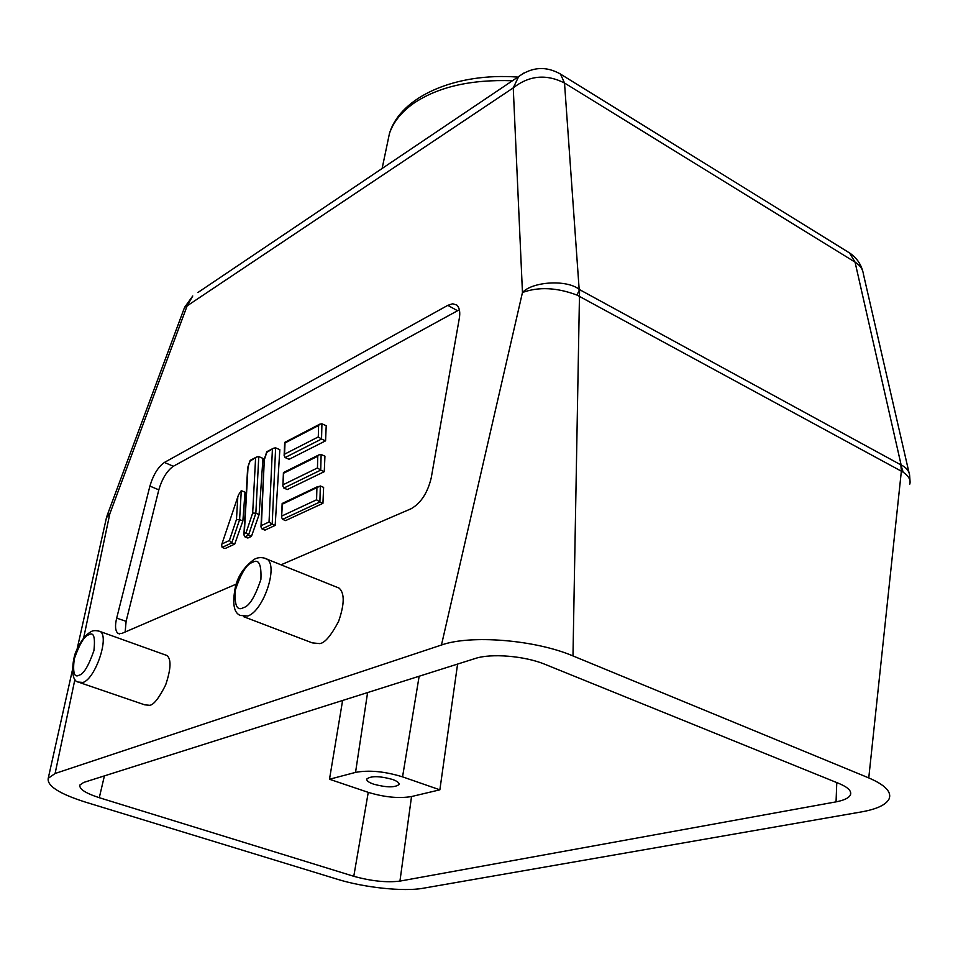 <?xml version="1.0" encoding="UTF-8"?>
<svg xmlns="http://www.w3.org/2000/svg" width="958" height="958" viewBox="0 0 958 958"><rect width="100%" height="100%" fill="white"/><g stroke="black" fill="none" stroke-linecap="round" stroke-linejoin="round"><path stroke-width="1.44" d="M373.572 784.147C386.361 787.584 394.852 787.715 399.031 784.53C399.462 782.878 397.247 781.165 392.385 779.405C379.524 775.932 370.997 775.8 366.818 778.986C366.399 780.674 368.65 782.399 373.572 784.147M335.671 586.715L339.012 588.056C344.724 593.002 344.581 604.115 338.593 621.407C331.157 635.453 324.93 642.854 319.9 643.62L312.284 642.878L243.823 616.772M164.429 654.601L166.955 655.511C171.422 659.224 170.979 669.031 165.638 684.97C159.028 698.071 153.723 704.849 149.723 705.304L144.694 704.825L80.735 682.946M399.941 881.109C386.637 882.725 371.249 881.12 353.777 876.295L99.285 797.703C85.406 793.176 78.951 788.937 79.921 784.973L83.705 782.435L475.336 658.457C491.298 653.14 524.756 655.943 544.91 664.289L839.232 783.584C847.962 787.296 851.722 791.009 850.488 794.745C849.051 797.918 844.237 800.289 836.059 801.858L399.941 881.109L411.533 796.541L439.866 789.823L457.589 664.074M861.338 811.929C876.666 809.199 885.899 804.9 889.036 799.056C891.982 792.062 885.228 785.009 868.762 777.908L572.98 655.931C535.366 639.848 470.546 634.567 441.458 645.021L55.097 773.489L48.235 778.315C46.906 785.811 59.18 793.703 85.046 801.99L337.695 879.348C364.172 887.599 403.737 891.802 422.957 888.282L861.338 811.929M439.866 789.823L402.552 776.854L419.149 676.24M411.533 796.541C398.983 798.649 384.553 797.248 368.255 792.362L329.492 779.249L355.538 772.388C368.962 769.885 384.637 771.37 402.552 776.854M342.605 700.478L329.492 779.249M868.762 777.908L901.382 470.965L900.819 464.834L579.578 289.627L572.98 655.931M441.458 645.021L522.457 292.501C538.588 286.634 556.742 287.484 576.932 295.052L903.166 472.174C908.783 476.138 910.986 480.15 909.753 484.173M106.434 517.703L109.799 513.859L83.597 638.196M74.928 679.33L55.097 773.489M236.291 584.105L121.786 633.454L117.81 633.322C115.223 630.627 114.852 625.574 116.684 618.138L149.903 486.089C153.28 474.809 158.118 466.929 164.417 462.439L447.793 305.351L452.607 303.77L456.738 304.979C459.553 307.769 460.403 312.296 459.277 318.547L431.22 477.922C427.627 492.795 420.957 503.046 411.21 508.698L281.173 564.753M903.166 472.174L900.819 464.834M909.621 475.348L909.633 475.408C909.178 471.025 906.34 467.528 901.131 464.941L855.051 262.121C860.033 265.21 862.823 269.198 863.398 274.072L909.01 472.653M197.875 292.537L518.661 76.556L513.249 87.873L522.457 292.501C532.385 281.496 566.825 279.353 579.159 289.34L564.513 83.011C546.24 73.802 529.163 75.431 513.249 87.873L187.133 305.865L109.799 513.859L107.428 514.709L184.295 308.093M187.133 305.865L184.571 307.35L192.762 295.974L187.133 305.865M164.417 462.439L173.326 466.271C167.003 470.737 162.165 478.593 158.824 489.849L149.903 486.089M116.684 618.138L126.109 621.323L158.824 489.849M126.109 621.323L125.151 632.005M459.397 309.865L457.553 310.727L447.793 305.351M173.326 466.271L457.553 310.727M576.932 295.052L579.578 289.627M259.103 514.59L262.959 458.403L258.78 456.583L255.846 513.225L259.103 514.59L251.463 536.36L247.835 538.037L244.889 536.839L248.517 535.151L251.463 536.36M275.174 525.403L279.832 449.685L275.629 447.841L272.192 524.17L275.174 525.403L264.923 530.133L261.965 528.912L272.192 524.17L269.042 521.99L261.378 525.559L260.959 526.9L261.965 528.912M324.271 471.671L324.93 456.164L321.134 454.475L320.726 470.115L324.271 471.671L287.352 489.55L283.867 488.065L282.873 486.041L283.64 472.462M322.942 503.321L323.612 487.394L320.319 485.969L319.9 502.028L322.942 503.321L285.58 520.589L282.586 519.344L281.58 517.32L282.406 503.369M242.865 520.996L245.02 492.196L241.296 490.628L239.608 519.655L242.865 520.996L234.71 544.108L225.058 548.563L222.148 547.389L221.609 544.898L238.482 494.879L241.296 490.628M325.576 440.848L326.211 425.735L321.936 423.783L321.541 439.027L325.576 440.848L289.088 459.301L285.113 457.565L321.541 439.027L318.296 436.92L284.55 454.188L284.131 455.541L285.113 457.565M237.776 497.621L236.47 519.452L229.393 540.492L231.776 542.923L234.71 544.108M250.158 460.367L256.636 457.002L250.098 461.085L250.529 460.175M247.667 467.755L250.098 461.085M256.636 457.002L258.78 456.583M255.582 458.235L252.673 513.021L255.846 513.225L248.517 535.151L246.086 532.696L244.302 533.534L243.895 534.827L244.889 536.839M267.186 451.517L266.779 452.416L273.461 448.248L275.629 447.841M261.378 525.559L264.312 459.193M283.772 473.144L317.769 456.224L318.918 454.882L321.134 454.475M317.769 456.224L317.457 467.947L320.726 470.115L283.867 488.065M282.49 504.112L320.319 485.969M316.906 487.754L316.583 499.789L319.9 502.028L282.586 519.344M236.47 519.452L239.608 519.655L231.776 542.923L222.148 547.389M284.861 442.321L285.017 442.943L318.607 425.496L319.721 424.202L321.936 423.783M243.344 607.695C237.093 611.264 234.399 605.48 235.249 590.356C240.985 573.243 246.733 563.939 252.481 562.43C258.756 558.574 261.558 564.226 260.899 579.41C255.044 596.918 249.2 606.342 243.344 607.695M247.739 616.042L240.398 615.455C233.824 613.048 232.147 603.552 235.381 586.967C237.895 576.009 244.182 566.789 254.241 559.328C258.169 557.137 262.42 557.041 266.983 559.041C278.538 566.046 263.462 611.024 247.739 616.042M79.131 675.162C74.281 678.036 72.64 672.66 74.233 659.044C79.586 643.908 84.436 635.825 88.795 634.807C93.68 631.693 95.393 636.974 93.92 650.65C88.471 666.097 83.55 674.264 79.131 675.162M83.011 682.455L78.185 682.072C69.096 680.551 73.311 654.805 76.784 650.111C80.676 641.141 85.25 635.106 90.507 632.005C92.639 630.364 95.896 630.196 100.291 631.514C109.523 636.902 95.465 678.623 83.011 682.455M512.434 80.747C470.953 79.286 437.938 86.879 413.413 103.5C401.21 112.218 393.223 122.229 389.439 133.557L387.26 143.951M836.777 782.59L836.059 801.858M353.777 876.295L368.255 792.362M104.41 775.884L99.285 797.703M367.597 692.562L355.538 772.388M263.318 557.712L339.012 588.056M848.046 252.026L849.566 252.96L855.051 262.121L564.513 83.011L560.502 74.089C546.252 65.946 532.301 66.761 518.661 76.556L523.99 72.964M97.656 630.651L166.955 655.511M862.739 271.054C860.571 263.438 856.189 257.403 849.566 252.96L559.161 73.263M252.673 513.021L246.086 532.696M244.302 533.534L248.014 467.276M272.395 449.506L269.042 521.99M264.683 458.678L266.779 452.416M317.457 467.947L283.293 484.664M316.583 499.789L282.011 515.931M229.393 540.492L222.172 543.869M318.607 425.496L318.296 436.92M284.55 454.188L285.017 442.943M605.169 101.728L619.155 110.386M517.859 77.095C455.948 72.401 400.504 96.375 389.439 133.557L382.122 168.488M850.488 794.745L850.56 792.11M106.446 517.715L76.975 649.668M72.329 670.456L48.235 778.315M910.016 480.904L909.633 475.479M106.47 517.631L107.428 514.709M119.63 633.933L117.81 633.322M247.703 467.552L250.05 460.594M243.895 534.827L247.667 467.66M266.815 451.709L273.461 448.248M260.959 526.9L264.312 459.086M264.36 458.966L266.719 451.925M282.873 486.041L283.424 472.629M283.424 472.569L318.918 454.882M281.58 517.32L282.143 503.561M282.155 503.489L318.116 486.377M221.609 544.898L238.482 494.879M284.67 442.428L319.721 424.202M284.131 455.541L284.67 442.464"/></g></svg>
